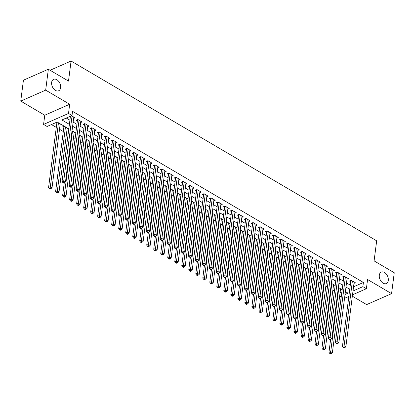 <?xml version="1.0" encoding="UTF-8"?>
<svg xmlns="http://www.w3.org/2000/svg" width="415" height="415" viewBox="0 0 415 415"><rect width="100%" height="100%" fill="white"/><g stroke="black" fill="none" stroke-linecap="round" stroke-linejoin="round"><path stroke-width="0.62" d="M60.616 87.69A6.261 4.124 -113.7 0 1 58.645 90.781A6.261 4.124 -113.7 0 1 53.691 88.883A6.261 4.124 -113.7 0 1 51.642 82.414A6.261 4.124 -113.7 0 1 53.608 79.322A6.261 4.124 -113.7 0 1 58.567 81.221A6.261 4.124 -113.7 0 1 60.616 87.69M388.284 280.467A6.261 4.124 -113.7 0 1 386.318 283.559A6.261 4.124 -113.7 0 1 381.364 281.661A6.261 4.124 -113.7 0 1 379.315 275.192A6.261 4.124 -113.7 0 1 381.281 272.1A6.261 4.124 -113.7 0 1 386.235 273.999A6.261 4.124 -113.7 0 1 388.284 280.467M68.812 128.878L57.187 122.036L47.082 126.482L43.58 124.417L68.506 113.461L72.008 115.526L61.902 119.966L69.388 124.37M44.758 115.22L69.684 104.264L45.676 90.143L48.353 69.243L23.427 80.199L20.75 101.099L44.758 115.22L43.58 124.417M352.345 296.186L366.647 304.6L391.573 293.644L367.565 279.518L366.388 288.716L352.517 294.811M340.928 299.355L339.34 298.421M51.455 124.557L56.284 127.4M59.516 129.298L63.293 131.524M66.525 133.423L68.112 134.356M73.533 137.547L75.12 138.48M80.541 141.671L82.129 142.604M87.549 145.795L89.137 146.723M94.558 149.919L96.145 150.847M101.571 154.038L103.153 154.971M108.58 158.162L110.162 159.095M115.588 162.286L117.17 163.22M122.596 166.41L124.184 167.344M129.605 170.534L131.192 171.468M136.613 174.658L138.2 175.592M143.621 178.782L145.209 179.716M150.635 182.906L152.217 183.84M157.643 187.03L159.225 187.964M164.651 191.154L166.233 192.083M171.66 195.278L173.247 196.207M178.668 199.402L180.255 200.331M185.676 203.521L187.264 204.455M192.685 207.645L194.272 208.579M199.698 211.769L201.28 212.703M206.706 215.893L208.288 216.827M213.715 220.017L215.297 220.951M220.723 224.142L222.31 225.075M227.731 228.266L229.319 229.199M234.74 232.39L236.327 233.323M241.748 236.514L243.335 237.442M248.756 240.638L250.344 241.566M255.77 244.762L257.352 245.69M262.778 248.881L264.36 249.814M269.786 253.005L271.369 253.939M276.795 257.129L278.382 258.063M283.803 261.253L285.39 262.187M290.811 265.377L292.399 266.311M297.82 269.501L299.407 270.435M304.833 273.625L306.415 274.559M311.841 277.749L313.424 278.683M318.85 281.873L320.432 282.802M325.858 285.997L327.445 286.926M332.866 290.121L334.454 291.05M45.676 90.143L20.75 101.099M48.353 69.243L68.506 81.096L71.074 61.031L376.67 240.819L374.097 260.885L394.25 272.743L391.573 293.644M73.621 118.436L75.022 117.819L71.499 115.749M80.629 122.56L82.03 121.943L77.823 119.468L76.142 120.21L77.366 120.931M87.643 126.679L89.038 126.067L84.831 123.592L83.15 124.334L84.375 125.055M94.651 130.803L96.047 130.191L91.845 127.716L90.159 128.458L91.383 129.179M101.659 134.927L103.055 134.315L98.853 131.84L97.167 132.582L98.391 133.303M108.668 139.051L110.063 138.439L105.861 135.964L104.175 136.706L105.405 137.427M115.676 143.175L117.077 142.563L112.87 140.088L111.184 140.825L112.413 141.551M122.684 147.299L124.085 146.687L119.878 144.213L118.192 144.949L119.421 145.67M129.693 151.423L131.093 150.811L126.886 148.337L125.206 149.073L126.43 149.794M136.706 155.547L138.102 154.93L133.895 152.461L132.214 153.197L133.438 153.918M143.715 159.671L145.11 159.054L140.903 156.579L139.222 157.321L140.446 158.042M150.723 163.795L152.118 163.178L147.916 160.704L146.23 161.445L147.455 162.166M157.731 167.919L159.127 167.302L154.925 164.828L153.239 165.569L154.463 166.291M164.739 172.043L166.14 171.426L161.933 168.952L160.247 169.694L161.476 170.415M171.748 176.162L173.148 175.55L168.941 173.076L167.255 173.818L168.485 174.539M178.756 180.286L180.157 179.674L175.95 177.2L174.264 177.942L175.493 178.663M185.77 184.41L187.165 183.798L182.958 181.324L181.277 182.066L182.501 182.787M192.778 188.535L194.173 187.922L189.966 185.448L188.286 186.185L189.51 186.911M199.786 192.659L201.182 192.046L196.98 189.572L195.294 190.309L196.518 191.03M206.794 196.783L208.19 196.171L203.988 193.696L202.302 194.433L203.526 195.154M213.803 200.907L215.198 200.289L210.996 197.82L209.31 198.557L210.54 199.278M220.811 205.031L222.212 204.413L218.005 201.939L216.319 202.681L217.548 203.402M227.819 209.155L229.22 208.538L225.013 206.063L223.327 206.805L224.557 207.526M234.828 213.279L236.228 212.662L232.021 210.187L230.341 210.929L231.565 211.65M241.841 217.403L243.237 216.786L239.03 214.311L237.349 215.053L238.573 215.774M248.85 221.522L250.245 220.91L246.038 218.435L244.357 219.177L245.581 219.898M255.858 225.646L257.253 225.034L253.051 222.559L251.366 223.301L252.59 224.022M262.866 229.77L264.262 229.158L260.06 226.683L258.374 227.425L259.603 228.146M269.875 233.894L271.275 233.282L267.068 230.807L265.382 231.544L266.612 232.27M276.883 238.018L278.283 237.406L274.076 234.932L272.39 235.668L273.62 236.394M283.891 242.142L285.292 241.53L281.085 239.056L279.399 239.792L280.628 240.513M290.905 246.266L292.3 245.649L288.093 243.18L286.412 243.916L287.637 244.637M297.913 250.39L299.308 249.773L295.101 247.299L293.421 248.04L294.645 248.761M304.921 254.514L306.317 253.897L302.115 251.423L300.429 252.164L301.653 252.885M311.93 258.638L313.325 258.021L309.123 255.547L307.437 256.288L308.661 257.01M318.938 262.762L320.339 262.145L316.131 259.671L314.446 260.413L315.675 261.134M325.946 266.881L327.347 266.269L323.14 263.795L321.454 264.537L322.683 265.258M332.955 271.005L334.355 270.393L330.148 267.919L328.462 268.661L329.692 269.382M339.963 275.129L341.363 274.517L337.156 272.043L335.476 272.785L336.7 273.506M346.976 279.254L348.372 278.641L344.165 276.167L342.484 276.904L343.708 277.63M63.516 125.761L62.665 126.134L63.894 126.855M340.067 292.736L341.877 291.942M341.068 289.053L340.507 289.302M334.059 284.929L333.499 285.178M327.051 280.805L326.491 281.054M320.043 276.681L319.483 276.93M313.035 272.556L312.474 272.805M306.026 268.438L305.466 268.681M299.018 264.314L298.452 264.557M292.01 260.189L291.444 260.433M284.996 256.065L284.436 256.309M277.988 251.941L277.428 252.185M270.979 247.817L270.419 248.066M263.971 243.693L263.411 243.942M256.963 239.569L256.403 239.818M249.954 235.445L249.394 235.694M242.946 231.321L242.381 231.57M235.933 227.197L235.372 227.446M228.924 223.078L228.364 223.322M221.916 218.954L221.356 219.198M214.908 214.83L214.348 215.074M207.899 210.706L207.339 210.95M200.891 206.582L200.331 206.826M193.883 202.458L193.317 202.707M186.875 198.334L186.309 198.583M179.861 194.21L179.301 194.459M172.853 190.086L172.292 190.335M165.844 185.962L165.284 186.21M158.836 181.837L158.276 182.086M151.828 177.719L151.268 177.962M144.819 173.595L144.254 173.838M137.811 169.47L137.246 169.714M130.798 165.346L130.237 165.59M123.789 161.222L123.229 161.466M116.781 157.098L116.221 157.347M109.773 152.974L109.212 153.223M102.764 148.85L102.204 149.099M95.756 144.726L95.196 144.975M88.748 140.602L88.182 140.851M81.734 136.478L81.174 136.727M74.726 132.359L74.166 132.603M67.718 128.235L67.157 128.479M60.709 124.111L60.149 124.355M56.341 122.409L56.881 122.731M353.544 286.812L363.421 282.475L72.547 111.344L72.008 115.526M66.276 118.042L69.922 120.189M73.154 122.088L76.936 124.313M80.162 126.212L83.944 128.437M87.171 130.336L90.952 132.561M94.184 134.46L97.961 136.68M101.193 138.584L104.969 140.804M108.201 142.708L111.977 144.928M115.209 146.832L118.986 149.052M122.218 150.956L125.994 153.177M129.226 155.075L133.007 157.301M136.234 159.199L140.016 161.425M143.242 163.323L147.024 165.549M150.256 167.447L154.032 169.673M157.264 171.571L161.041 173.797M164.273 175.695L168.049 177.921M171.281 179.82L175.057 182.04M178.289 183.944L182.071 186.164M185.298 188.068L189.079 190.288M192.306 192.192L196.088 194.412M199.319 196.316L203.096 198.536M206.328 200.435L210.104 202.66M213.336 204.559L217.112 206.784M220.344 208.683L224.121 210.908M227.353 212.807L231.129 215.032M234.361 216.931L238.143 219.156M241.369 221.055L245.151 223.28M248.378 225.179L252.159 227.399M255.391 229.303L259.168 231.523M262.399 233.427L266.176 235.647M269.408 237.551L273.184 239.771M276.416 241.675L280.192 243.896M283.424 245.794L287.206 248.02M290.433 249.918L294.214 252.144M297.441 254.042L301.223 256.268M304.454 258.166L308.231 260.392M311.463 262.29L315.239 264.516M318.471 266.414L322.248 268.64M325.479 270.538L329.256 272.759M332.488 274.663L336.269 276.883M339.496 278.787L343.278 281.007M346.504 282.911L350.286 285.131M353.985 283.378L355.38 282.765L351.178 280.291L349.492 281.028L350.717 281.754M69.813 116.491L70.358 116.807M71.074 61.031L50.085 70.26M69.684 104.264L68.506 113.461M363.421 282.475L362.886 286.651L366.388 288.716M345.021 294.505L348.061 293.166L345.394 291.595M342.162 289.696L338.386 287.471M335.154 285.572L331.377 283.352M328.146 281.448L324.364 279.228M321.137 277.324L317.356 275.104M314.129 273.2L310.347 270.979M307.116 269.076L303.339 266.855M300.107 264.957L296.331 262.731M293.099 260.833L289.322 258.607M286.091 256.709L282.314 254.483M279.082 252.585L275.301 250.359M272.074 248.461L268.292 246.235M265.066 244.336L261.284 242.111M258.057 240.212L254.276 237.992M251.044 236.088L247.267 233.868M244.036 231.964L240.259 229.744M237.027 227.84L233.251 225.62M230.019 223.716L226.242 221.496M223.011 219.597L219.229 217.372M216.002 215.473L212.221 213.248M208.994 211.349L205.212 209.124M201.981 207.225L198.204 205M194.972 203.101L191.196 200.876M187.964 198.977L184.187 196.751M180.956 194.853L177.179 192.633M173.947 190.729L170.166 188.509M166.939 186.605L163.157 184.385M159.931 182.481L156.149 180.26M152.917 178.357L149.141 176.136M145.909 174.238L142.132 172.012M138.9 170.114L135.124 167.888M131.892 165.99L128.116 163.764M124.884 161.866L121.107 159.64M117.876 157.742L114.094 155.516M110.867 153.617L107.086 151.392M103.859 149.493L100.077 147.273M96.845 145.369L93.069 143.149M89.837 141.245L86.061 139.025M82.829 137.121L79.052 134.901M75.821 132.997L72.044 130.777M339.532 296.917L341.338 296.123M348.839 296.429L344.533 298.323M353.009 290.993L362.886 286.651M72.62 126.269L76.396 128.494M79.628 130.393L83.405 132.613M86.636 134.517L90.418 136.737M93.645 138.641L97.426 140.861M100.653 142.765L104.435 144.985M107.667 146.889L111.443 149.11M114.675 151.008L118.451 153.234M121.683 155.132L125.46 157.358M128.692 159.256L132.468 161.482M135.7 163.38L139.482 165.606M142.708 167.504L146.49 169.73M149.716 171.628L153.498 173.854M156.725 175.753L160.506 177.973M163.738 179.877L167.515 182.097M170.747 184.001L174.523 186.221M177.755 188.125L181.531 190.345M184.763 192.249L188.54 194.469M191.772 196.368L195.553 198.593M198.78 200.492L202.562 202.717M205.788 204.616L209.57 206.841M212.802 208.74L216.578 210.965M219.81 212.864L223.586 215.089M226.818 216.988L230.595 219.213M233.827 221.112L237.603 223.332M240.835 225.236L244.617 227.456M247.843 229.36L251.625 231.58M254.852 233.484L258.633 235.704M261.865 237.608L265.642 239.829M268.873 241.727L272.65 243.953M275.882 245.851L279.658 248.077M282.89 249.975L286.666 252.201M289.898 254.099L293.675 256.325M296.907 258.223L300.688 260.449M303.915 262.347L307.697 264.573M310.923 266.471L314.705 268.692M317.937 270.596L321.713 272.816M324.945 274.72L328.721 276.94M331.953 278.844L335.73 281.064M338.962 282.968L342.738 285.188M345.97 287.087L349.752 289.312M351.79 280.649L350.805 281.085L342.427 346.458L344.113 345.721L352.402 281.012M343.994 347.334L343.319 347.635L344.019 348.045L344.694 347.749L343.994 347.334L344.113 345.721L345.866 346.748L354.156 282.044M350.805 281.085A0.98 0.643 66.3 0 0 350.794 280.742L350.748 280.478M342.427 346.458L343.319 347.635M344.694 347.749L345.866 346.748M330.599 339.537L328.955 352.382L330.641 351.64L332.389 352.672L340.58 288.762M338.827 287.735L330.522 353.258L329.847 353.554L330.548 353.969L331.222 353.673L330.522 353.258M332.389 352.672L331.222 353.673M329.847 353.554L328.955 352.382M344.777 276.525L343.796 276.961L335.419 342.334L337.105 341.597L345.394 276.888M336.985 343.215L336.311 343.511L337.011 343.921L337.686 343.625L336.985 343.215L337.105 341.597L338.858 342.624L347.148 277.92M343.796 276.961A0.98 0.643 66.3 0 0 343.786 276.618L343.739 276.354M335.419 342.334L336.311 343.511M337.686 343.625L338.858 342.624M337.769 272.401L336.788 272.837L328.41 338.209L330.096 337.473L338.386 272.764M329.977 339.091L329.303 339.387L330.003 339.797L330.677 339.501L329.977 339.091L330.096 337.473L331.85 338.5L340.134 273.796M336.788 272.837A0.98 0.643 66.3 0 0 336.773 272.494L336.731 272.23M328.41 338.209L329.303 339.387M330.677 339.501L331.85 338.5M330.76 268.277L329.775 268.713L321.402 334.091L323.088 333.349L331.377 268.64M322.969 334.967L322.294 335.263L322.995 335.673L323.669 335.377L322.969 334.967L323.088 333.349L324.836 334.381L333.126 269.672M329.775 268.713A0.98 0.643 66.3 0 0 329.764 268.37L329.718 268.106M321.402 334.091L322.294 335.263M323.669 335.377L324.836 334.381M323.752 264.158L322.766 264.588L314.394 329.967L316.08 329.225L324.364 264.516M315.96 330.843L315.286 331.139L315.986 331.549L316.661 331.253L315.96 330.843L316.08 329.225L317.828 330.257L326.117 265.548M322.766 264.588A0.98 0.643 66.3 0 0 322.756 264.246L322.709 263.982M314.394 329.967L315.286 331.139M316.661 331.253L317.828 330.257M323.591 335.413L321.947 348.258L323.627 347.516L325.381 348.548L333.567 284.638M331.818 283.611L323.513 349.134L322.839 349.43L323.539 349.845L324.214 349.549L323.513 349.134M325.381 348.548L324.214 349.549M322.839 349.43L321.947 348.258M316.583 331.289L314.938 344.134L316.619 343.392L318.372 344.424L326.558 280.514M324.805 279.487L316.5 345.01L315.831 345.306L316.531 345.721L317.2 345.425L316.5 345.01M318.372 344.424L317.2 345.425M315.831 345.306L314.938 344.134M309.574 327.165L307.925 340.01L309.611 339.268L311.364 340.3L319.55 276.395M317.797 275.363L309.491 340.886L308.817 341.182L309.517 341.597L310.192 341.301L309.491 340.886M311.364 340.3L310.192 341.301M308.817 341.182L307.925 340.01M302.566 323.041L300.917 335.885L302.602 335.144L304.356 336.176L312.542 272.271M310.788 271.239L302.483 336.762L301.809 337.063L302.509 337.473L303.183 337.177L302.483 336.762M304.356 336.176L303.183 337.177M301.809 337.063L300.917 335.885M316.744 260.034L315.758 260.464L307.385 325.842L309.066 325.101L317.356 260.392M308.947 326.719L308.278 327.015L308.978 327.425L309.652 327.129L308.947 326.719L309.066 325.101L310.819 326.133L319.109 261.424M315.758 260.464A0.98 0.643 66.3 0 0 315.748 260.122L315.701 259.857M307.385 325.842L308.278 327.015M309.652 327.129L310.819 326.133M295.553 318.917L293.908 331.761L295.594 331.025L297.348 332.052L305.533 268.147M303.78 267.115L295.475 332.643L294.8 332.939L295.501 333.349L296.175 333.053L295.475 332.643M297.348 332.052L296.175 333.053M294.8 332.939L293.908 331.761M309.735 255.91L308.75 256.34L300.377 321.718L302.058 320.977L310.347 256.268M301.938 322.595L301.264 322.891L301.97 323.306L302.639 323.01L301.938 322.595L302.058 320.977L303.811 322.009L312.101 257.3M308.75 256.34A0.98 0.643 66.3 0 0 308.739 255.998L308.693 255.739M300.377 321.718L301.264 322.891M302.639 323.01L303.811 322.009M288.544 314.793L286.9 327.637L288.586 326.901L290.339 327.928L298.525 264.023M296.772 262.991L288.467 328.519L287.792 328.815L288.492 329.225L289.167 328.929L288.467 328.519M290.339 327.928L289.167 328.929M287.792 328.815L286.9 327.637M302.727 251.786L301.741 252.216L293.363 317.594L295.049 316.853L303.339 252.144M294.93 318.471L294.256 318.767L294.956 319.182L295.63 318.886L294.93 318.471L295.049 316.853L296.803 317.885L305.092 253.176M301.741 252.216A0.98 0.643 66.3 0 0 301.731 251.874L301.684 251.615M293.363 317.594L294.256 318.767M295.63 318.886L296.803 317.885M281.536 310.669L279.892 323.513L281.577 322.777L283.326 323.804L291.517 259.899M289.763 258.867L281.458 324.395L280.784 324.691L281.484 325.101L282.159 324.805L281.458 324.395M283.326 323.804L282.159 324.805M280.784 324.691L279.892 323.513M295.719 247.662L294.733 248.092L286.355 313.47L288.041 312.728L296.331 248.025M287.922 314.347L287.247 314.643L287.948 315.058L288.622 314.762L287.922 314.347L288.041 312.728L289.795 313.761L298.084 249.052M294.733 248.092A0.98 0.643 66.3 0 0 294.723 247.75L294.676 247.49M286.355 313.47L287.247 314.643M288.622 314.762L289.795 313.761M274.528 306.545L272.883 319.394L274.564 318.653L276.317 319.685L284.503 255.775M282.755 254.743L274.45 320.271L273.776 320.567L274.476 320.977L275.15 320.681L274.45 320.271M276.317 319.685L275.15 320.681M273.776 320.567L272.883 319.394M288.705 243.538L287.725 243.968L279.347 309.346L281.033 308.604L289.322 243.901M280.913 310.223L280.239 310.519L280.939 310.934L281.614 310.638L280.913 310.223L281.033 308.604L282.786 309.637L291.076 244.928M287.725 243.968A0.98 0.643 66.3 0 0 287.714 243.626L287.668 243.366M279.347 309.346L280.239 310.519M281.614 310.638L282.786 309.637M281.697 239.413L280.711 239.844L272.339 305.222L274.025 304.48L282.314 239.777M273.905 306.099L273.231 306.394L273.931 306.81L274.606 306.514L273.905 306.099L274.025 304.48L275.773 305.513L284.062 240.804M280.711 239.844A0.98 0.643 66.3 0 0 280.701 239.507L280.659 239.242M272.339 305.222L273.231 306.394M274.606 306.514L275.773 305.513M274.689 235.289L273.703 235.725L265.33 301.098L267.016 300.361L275.301 235.653M266.897 301.975L266.223 302.276L266.923 302.685L267.597 302.39L266.897 301.975L267.016 300.361L268.764 301.389L277.054 236.685M273.703 235.725A0.98 0.643 66.3 0 0 273.693 235.383L273.646 235.118M265.33 301.098L266.223 302.276M267.597 302.39L268.764 301.389M267.68 231.165L266.695 231.601L258.322 296.974L260.003 296.237L268.292 231.529M259.889 297.856L259.214 298.152L259.915 298.561L260.589 298.266L259.889 297.856L260.003 296.237L261.756 297.264L270.046 232.561M266.695 231.601A0.98 0.643 66.3 0 0 266.684 231.259L266.638 230.994M258.322 296.974L259.214 298.152M260.589 298.266L261.756 297.264M260.672 227.041L259.686 227.477L251.314 292.85L252.994 292.113L261.284 227.404M252.875 293.732L252.206 294.027L252.906 294.437L253.575 294.142L252.875 293.732L252.994 292.113L254.748 293.14L263.037 228.437M259.686 227.477A0.98 0.643 66.3 0 0 259.676 227.135L259.629 226.87M251.314 292.85L252.206 294.027M253.575 294.142L254.748 293.14M253.664 222.917L252.678 223.353L244.3 288.726L245.986 287.989L254.276 223.28M245.867 289.608L245.192 289.903L245.893 290.313L246.567 290.018L245.867 289.608L245.986 287.989L247.739 289.022L256.029 224.313M252.678 223.353A0.98 0.643 66.3 0 0 252.668 223.011L252.621 222.746M244.3 288.726L245.192 289.903M246.567 290.018L247.739 289.022M246.655 218.798L245.67 219.229L237.292 284.607L238.978 283.865L247.267 219.156M238.858 285.484L238.184 285.779L238.884 286.189L239.559 285.894L238.858 285.484L238.978 283.865L240.731 284.898L249.021 220.189M245.67 219.229A0.98 0.643 66.3 0 0 245.659 218.887L245.613 218.622M237.292 284.607L238.184 285.779M239.559 285.894L240.731 284.898M239.642 214.674L238.661 215.105L230.284 280.483L231.969 279.741L240.259 215.032M231.85 281.36L231.176 281.655L231.876 282.065L232.55 281.769L231.85 281.36L231.969 279.741L233.723 280.773L242.012 216.065M238.661 215.105A0.98 0.643 66.3 0 0 238.651 214.763L238.604 214.498M230.284 280.483L231.176 281.655M232.55 281.769L233.723 280.773M232.633 210.55L231.648 210.981L223.275 276.359L224.961 275.617L233.251 210.908M224.842 277.236L224.167 277.531L224.868 277.946L225.542 277.645L224.842 277.236L224.961 275.617L226.715 276.649L234.999 211.941M231.648 210.981A0.98 0.643 66.3 0 0 231.637 210.638L231.596 210.379M223.275 276.359L224.167 277.531M225.542 277.645L226.715 276.649M225.625 206.426L224.64 206.857L216.267 272.235L217.953 271.493L226.242 206.784M217.834 273.112L217.159 273.407L217.859 273.822L218.534 273.526L217.834 273.112L217.953 271.493L219.701 272.525L227.991 207.816M224.64 206.857A0.98 0.643 66.3 0 0 224.629 206.514L224.582 206.255M216.267 272.235L217.159 273.407M218.534 273.526L219.701 272.525M218.617 202.302L217.631 202.733L209.259 268.111L210.939 267.369L219.229 202.665M210.825 268.987L210.151 269.283L210.851 269.698L211.526 269.402L210.825 268.987L210.939 267.369L212.693 268.401L220.982 203.692M217.631 202.733A0.98 0.643 66.3 0 0 217.621 202.39L217.574 202.131M209.259 268.111L210.151 269.283M211.526 269.402L212.693 268.401M211.609 198.178L210.623 198.609L202.25 263.987L203.931 263.245L212.221 198.541M203.812 264.863L203.143 265.159L203.843 265.574L204.517 265.278L203.812 264.863L203.931 263.245L205.684 264.277L213.974 199.568M210.623 198.609A0.98 0.643 66.3 0 0 210.613 198.266L210.566 198.007M202.25 263.987L203.143 265.159M204.517 265.278L205.684 264.277M267.519 302.426L265.875 315.27L267.556 314.529L269.309 315.561L277.495 251.651M275.747 250.619L267.436 316.147L266.767 316.443L267.468 316.853L268.142 316.557L267.436 316.147M269.309 315.561L268.142 316.557M266.767 316.443L265.875 315.27M260.511 298.302L258.867 311.146L260.547 310.404L262.301 311.437L270.487 247.527M268.733 246.494L260.428 312.023L259.754 312.319L260.459 312.734L261.128 312.433L260.428 312.023M262.301 311.437L261.128 312.433M259.754 312.319L258.867 311.146M253.503 294.178L251.853 307.022L253.539 306.28L255.292 307.313L263.478 243.403M261.725 242.37L253.42 307.899L252.745 308.195L253.446 308.61L254.12 308.314L253.42 307.899M255.292 307.313L254.12 308.314M252.745 308.195L251.853 307.022M246.489 290.054L244.845 302.898L246.531 302.156L248.284 303.189L256.47 239.279M254.717 238.251L246.411 303.775L245.737 304.07L246.437 304.486L247.112 304.19L246.411 303.775M248.284 303.189L247.112 304.19M245.737 304.07L244.845 302.898M239.481 285.93L237.837 298.774L239.522 298.032L241.276 299.065L249.462 235.155M247.708 234.127L239.403 299.651L238.729 299.946L239.429 300.361L240.103 300.066L239.403 299.651M241.276 299.065L240.103 300.066M238.729 299.946L237.837 298.774M232.473 281.806L230.828 294.65L232.514 293.908L234.262 294.94L242.453 231.031M240.7 230.003L232.395 295.527L231.72 295.822L232.421 296.237L233.095 295.942L232.395 295.527M234.262 294.94L233.095 295.942M231.72 295.822L230.828 294.65M225.464 277.682L223.82 290.526L225.506 289.784L227.254 290.816L235.44 226.912M233.692 225.879L225.387 291.403L224.712 291.698L225.412 292.113L226.087 291.818L225.387 291.403M227.254 290.816L226.087 291.818M224.712 291.698L223.82 290.526M218.456 273.558L216.812 286.402L218.492 285.665L220.246 286.692L228.432 222.788M226.683 221.755L218.373 287.284L217.704 287.579L218.404 287.989L219.079 287.694L218.373 287.284M220.246 286.692L219.079 287.694M217.704 287.579L216.812 286.402M211.448 269.434L209.803 282.278L211.484 281.541L213.237 282.568L221.423 218.663M219.67 217.631L211.365 283.16L210.69 283.455L211.396 283.865L212.065 283.57L211.365 283.16M213.237 282.568L212.065 283.57M210.69 283.455L209.803 282.278M204.439 265.31L202.79 278.154L204.476 277.417L206.229 278.444L214.415 214.539M212.662 213.507L204.356 279.036L203.682 279.331L204.382 279.741L205.057 279.445L204.356 279.036M206.229 278.444L205.057 279.445M203.682 279.331L202.79 278.154M197.431 261.185L195.781 274.035L197.467 273.293L199.221 274.325L207.407 210.415M205.653 209.383L197.348 274.912L196.674 275.207L197.374 275.617L198.048 275.321L197.348 274.912M199.221 274.325L198.048 275.321M196.674 275.207L195.781 274.035M190.418 257.061L188.773 269.911L190.459 269.169L192.212 270.201L200.398 206.291M198.645 205.259L190.34 270.788L189.665 271.083L190.366 271.493L191.04 271.197L190.34 270.788M192.212 270.201L191.04 271.197M189.665 271.083L188.773 269.911M204.6 194.054L203.615 194.485L195.242 259.863L196.923 259.121L205.212 194.417M196.803 260.739L196.129 261.035L196.835 261.45L197.504 261.154L196.803 260.739L196.923 259.121L198.676 260.153L206.966 195.444M203.615 194.485A0.98 0.643 66.3 0 0 203.604 194.147L203.558 193.883M195.242 259.863L196.129 261.035M197.504 261.154L198.676 260.153M197.592 189.93L196.606 190.366L188.228 255.739L189.914 255.002L198.204 190.293M189.795 256.615L189.121 256.916L189.821 257.326L190.495 257.03L189.795 256.615L189.914 255.002L191.668 256.029L199.957 191.325M196.606 190.366A0.98 0.643 66.3 0 0 196.596 190.023L196.549 189.759M188.228 255.739L189.121 256.916M190.495 257.03L191.668 256.029M190.578 185.806L189.598 186.242L181.22 251.615L182.906 250.878L191.196 186.169M182.787 252.496L182.112 252.792L182.813 253.202L183.487 252.906L182.787 252.496L182.906 250.878L184.659 251.905L192.949 187.201M189.598 186.242A0.98 0.643 66.3 0 0 189.588 185.899L189.541 185.635M181.22 251.615L182.112 252.792M183.487 252.906L184.659 251.905M183.57 181.682L182.59 182.118L174.212 247.49L175.898 246.754L184.187 182.045M175.778 248.372L175.104 248.668L175.804 249.078L176.479 248.782L175.778 248.372L175.898 246.754L177.651 247.781L185.941 183.077M182.59 182.118A0.98 0.643 66.3 0 0 182.574 181.775L182.533 181.511M174.212 247.49L175.104 248.668M176.479 248.782L177.651 247.781M183.409 252.943L181.765 265.787L183.451 265.045L185.204 266.077L193.39 202.167M191.637 201.135L183.331 266.663L182.657 266.959L183.357 267.374L184.032 267.073L183.331 266.663M185.204 266.077L184.032 267.073M182.657 266.959L181.765 265.787M176.401 248.818L174.757 261.663L176.442 260.921L178.191 261.953L186.382 198.043M184.628 197.011L176.323 262.539L175.649 262.835L176.349 263.25L177.023 262.954L176.323 262.539M178.191 261.953L177.023 262.954M175.649 262.835L174.757 261.663M169.393 244.694L167.748 257.539L169.429 256.797L171.182 257.829L179.368 193.919M177.62 192.892L169.315 258.415L168.64 258.711L169.341 259.126L170.015 258.83L169.315 258.415M171.182 257.829L170.015 258.83M168.64 258.711L167.748 257.539M162.384 240.57L160.74 253.415L162.421 252.673L164.174 253.705L172.36 189.795M170.607 188.768L162.301 254.291L161.632 254.587L162.332 255.002L163.007 254.706L162.301 254.291M164.174 253.705L163.007 254.706M161.632 254.587L160.74 253.415M176.562 177.558L175.576 177.994L167.204 243.366L168.889 242.63L177.179 177.921M168.77 244.248L168.096 244.544L168.796 244.954L169.47 244.658L168.77 244.248L168.889 242.63L170.638 243.662L178.927 178.953M175.576 177.994A0.98 0.643 66.3 0 0 175.566 177.651L175.524 177.387M167.204 243.366L168.096 244.544M169.47 244.658L170.638 243.662M155.376 236.446L153.726 249.291L155.412 248.549L157.166 249.581L165.352 185.671M163.598 184.644L155.293 250.167L154.619 250.463L155.324 250.878L155.993 250.582L155.293 250.167M157.166 249.581L155.993 250.582M154.619 250.463L153.726 249.291M169.553 173.439L168.568 173.869L160.195 239.248L161.881 238.506L170.166 173.797M161.762 240.124L161.087 240.42L161.788 240.83L162.462 240.534L161.762 240.124L161.881 238.506L163.629 239.538L171.919 174.829M168.568 173.869A0.98 0.643 66.3 0 0 168.557 173.527L168.511 173.263M160.195 239.248L161.087 240.42M162.462 240.534L163.629 239.538M148.368 232.322L146.718 245.166L148.404 244.425L150.157 245.457L158.343 181.552M156.59 180.52L148.285 246.043L147.61 246.339L148.311 246.754L148.985 246.458L148.285 246.043M150.157 245.457L148.985 246.458M147.61 246.339L146.718 245.166M162.545 169.315L161.56 169.745L153.187 235.123L154.868 234.382L163.157 169.673M154.748 236L154.079 236.296L154.779 236.706L155.454 236.41L154.748 236L154.868 234.382L156.621 235.414L164.911 170.705M161.56 169.745A0.98 0.643 66.3 0 0 161.549 169.403L161.502 169.138M153.187 235.123L154.079 236.296M155.454 236.41L156.621 235.414M141.354 228.198L139.71 241.042L141.396 240.306L143.149 241.333L151.335 177.428M149.582 176.396L141.276 241.924L140.602 242.22L141.302 242.63L141.977 242.334L141.276 241.924M143.149 241.333L141.977 242.334M140.602 242.22L139.71 241.042M155.537 165.191L154.551 165.621L146.179 230.999L147.859 230.258L156.149 165.549M147.74 231.876L147.066 232.172L147.771 232.587L148.44 232.286L147.74 231.876L147.859 230.258L149.613 231.29L157.902 166.581M154.551 165.621A0.98 0.643 66.3 0 0 154.541 165.279L154.494 165.02M146.179 230.999L147.066 232.172M148.44 232.286L149.613 231.29M134.346 224.074L132.701 236.918L134.387 236.182L136.141 237.209L144.327 173.304M142.573 172.272L134.268 237.8L133.594 238.096L134.294 238.506L134.968 238.21L134.268 237.8M136.141 237.209L134.968 238.21M133.594 238.096L132.701 236.918M148.529 161.067L147.543 161.497L139.165 226.875L140.851 226.134L149.141 161.425M140.732 227.752L140.057 228.048L140.758 228.463L141.432 228.167L140.732 227.752L140.851 226.134L142.604 227.166L150.894 162.457M147.543 161.497A0.98 0.643 66.3 0 0 147.532 161.155L147.486 160.896M139.165 226.875L140.057 228.048M141.432 228.167L142.604 227.166M127.338 219.95L125.693 232.794L127.379 232.058L129.127 233.085L137.318 169.18M135.565 168.148L127.26 233.676L126.585 233.972L127.286 234.382L127.96 234.086L127.26 233.676M129.127 233.085L127.96 234.086M126.585 233.972L125.693 232.794M141.52 156.943L140.535 157.373L132.157 222.751L133.843 222.009L142.132 157.306M133.723 223.628L133.049 223.924L133.749 224.339L134.424 224.043L133.723 223.628L133.843 222.009L135.596 223.042L143.886 158.333M140.535 157.373A0.98 0.643 66.3 0 0 140.524 157.031L140.478 156.771M132.157 222.751L133.049 223.924M134.424 224.043L135.596 223.042M120.329 215.826L118.685 228.675L120.371 227.934L122.119 228.966L130.305 165.056M128.557 164.024L120.251 229.552L119.577 229.848L120.277 230.258L120.952 229.962L120.251 229.552M122.119 228.966L120.952 229.962M119.577 229.848L118.685 228.675M134.507 152.819L133.526 153.249L125.148 218.627L126.834 217.885L135.124 153.182M126.715 219.504L126.041 219.8L126.741 220.215L127.415 219.919L126.715 219.504L126.834 217.885L128.588 218.918L136.877 154.209M133.526 153.249A0.98 0.643 66.3 0 0 133.516 152.907L133.469 152.647M125.148 218.627L126.041 219.8M127.415 219.919L128.588 218.918M113.321 211.702L111.677 224.551L113.357 223.81L115.111 224.842L123.297 160.932M121.548 159.9L113.238 225.428L112.569 225.724L113.269 226.134L113.943 225.838L113.238 225.428M115.111 224.842L113.943 225.838M112.569 225.724L111.677 224.551M127.498 148.695L126.513 149.125L118.14 214.503L119.826 213.761L128.116 149.058M119.707 215.38L119.032 215.675L119.733 216.091L120.407 215.795L119.707 215.38L119.826 213.761L121.574 214.794L129.864 150.085M126.513 149.125A0.98 0.643 66.3 0 0 126.502 148.788L126.461 148.523M118.14 214.503L119.032 215.675M120.407 215.795L121.574 214.794M106.313 207.583L104.668 220.427L106.349 219.685L108.102 220.718L116.288 156.808M114.535 155.775L106.23 221.304L105.555 221.6L106.261 222.015L106.93 221.714L106.23 221.304M108.102 220.718L106.93 221.714M105.555 221.6L104.668 220.427M120.49 144.57L119.504 145.006L111.132 210.379L112.818 209.642L121.107 144.934M112.698 211.256L112.024 211.557L112.724 211.966L113.399 211.671L112.698 211.256L112.818 209.642L114.566 210.67L122.856 145.966M119.504 145.006A0.98 0.643 66.3 0 0 119.494 144.664L119.447 144.399M111.132 210.379L112.024 211.557M113.399 211.671L114.566 210.67M99.304 203.459L97.655 216.303L99.341 215.561L101.094 216.594L109.28 152.684M107.527 151.651L99.221 217.18L98.547 217.476L99.247 217.891L99.922 217.595L99.221 217.18M101.094 216.594L99.922 217.595M98.547 217.476L97.655 216.303M113.482 140.446L112.496 140.882L104.124 206.255L105.804 205.518L114.094 140.81M105.69 207.137L105.016 207.433L105.716 207.842L106.39 207.547L105.69 207.137L105.804 205.518L107.558 206.546L115.847 141.842M112.496 140.882A0.98 0.643 66.3 0 0 112.486 140.54L112.439 140.275M104.124 206.255L105.016 207.433M106.39 207.547L107.558 206.546M92.291 199.335L90.646 212.179L92.332 211.437L94.086 212.47L102.272 148.56M100.518 147.532L92.213 213.056L91.539 213.352L92.239 213.767L92.913 213.471L92.213 213.056M94.086 212.47L92.913 213.471M91.539 213.352L90.646 212.179M106.473 136.322L105.488 136.758L97.115 202.131L98.796 201.394L107.086 136.685M98.677 203.013L98.007 203.309L98.708 203.718L99.382 203.423L98.677 203.013L98.796 201.394L100.549 202.421L108.839 137.718M105.488 136.758A0.98 0.643 66.3 0 0 105.477 136.416L105.431 136.151M97.115 202.131L98.007 203.309M99.382 203.423L100.549 202.421M85.283 195.211L83.638 208.055L85.324 207.313L87.077 208.346L95.263 144.436M93.51 143.408L85.205 208.932L84.53 209.227L85.231 209.642L85.905 209.347L85.205 208.932M87.077 208.346L85.905 209.347M84.53 209.227L83.638 208.055M99.465 132.198L98.48 132.634L90.102 198.007L91.788 197.27L100.077 132.561M91.668 198.889L90.994 199.184L91.699 199.594L92.369 199.299L91.668 198.889L91.788 197.27L93.541 198.303L101.831 133.594M98.48 132.634A0.98 0.643 66.3 0 0 98.469 132.292L98.422 132.027M90.102 198.007L90.994 199.184M92.369 199.299L93.541 198.303M78.274 191.087L76.63 203.931L78.316 203.189L80.064 204.222L88.255 140.312M86.502 139.284L78.196 204.808L77.522 205.103L78.222 205.518L78.897 205.223L78.196 204.808M80.064 204.222L78.897 205.223M77.522 205.103L76.63 203.931M92.457 128.079L91.471 128.51L83.093 193.888L84.779 193.146L93.069 128.437M84.66 194.765L83.986 195.06L84.686 195.47L85.36 195.175L84.66 194.765L84.779 193.146L86.533 194.179L94.822 129.47M91.471 128.51A0.98 0.643 66.3 0 0 91.461 128.168L91.414 127.903M83.093 193.888L83.986 195.06M85.36 195.175L86.533 194.179M71.266 186.963L69.621 199.807L71.307 199.065L73.056 200.097L81.247 136.193M79.493 135.16L71.188 200.684L70.514 200.979L71.214 201.394L71.888 201.099L71.188 200.684M73.056 200.097L71.888 201.099M70.514 200.979L69.621 199.807M85.443 123.955L84.463 124.386L76.085 189.764L77.771 189.022L86.061 124.313M77.652 190.641L76.977 190.936L77.678 191.346L78.352 191.05L77.652 190.641L77.771 189.022L79.524 190.054L87.814 125.346M84.463 124.386A0.98 0.643 66.3 0 0 84.453 124.044L84.406 123.779M76.085 189.764L76.977 190.936M78.352 191.05L79.524 190.054M64.258 182.839L62.613 195.683L64.294 194.946L66.047 195.973L74.233 132.069M72.485 131.036L64.18 196.56L63.505 196.86L64.206 197.27L64.88 196.975L64.18 196.56M66.047 195.973L64.88 196.975M63.505 196.86L62.613 195.683M78.435 119.831L77.455 120.262L69.077 185.64L70.763 184.898L79.052 120.189M70.643 186.517L69.969 186.812L70.669 187.227L71.344 186.926L70.643 186.517L70.763 184.898L72.516 185.93L80.8 121.222M77.455 120.262A0.98 0.643 66.3 0 0 77.439 119.919L77.397 119.66M69.077 185.64L69.969 186.812M71.344 186.926L72.516 185.93M63.988 126.036A0.98 0.643 -113.7 0 1 63.977 126.186L55.605 191.559L57.286 190.822L59.039 191.849L67.225 127.945M65.471 126.912L57.166 192.441L56.497 192.736L57.197 193.146L57.867 192.851L57.166 192.441M59.039 191.849L57.867 192.851M56.497 192.736L55.605 191.559M70.431 116.216L62.068 181.516L63.754 180.774L72.044 116.065M63.635 182.393L62.961 182.688L63.661 183.103L64.335 182.808L63.635 182.393L63.754 180.774L65.503 181.806L73.792 117.097M62.068 181.516L62.961 182.688M64.335 182.808L65.503 181.806M56.959 122.14L48.591 187.435L50.277 186.698L52.031 187.725L60.217 123.82M58.463 122.788L50.158 188.317L49.484 188.612L50.184 189.022L50.858 188.726L50.158 188.317M52.031 187.725L50.858 188.726M49.484 188.612L48.591 187.435M351.453 280.452L350.794 280.742M344.44 276.328L343.786 276.618M337.431 272.204L336.773 272.494M330.423 268.08L329.764 268.37M323.415 263.956L322.756 264.246M316.406 259.832L315.748 260.122M309.398 255.707L308.739 255.998M302.39 251.589L301.731 251.874M295.381 247.465L294.723 247.75M288.368 243.34L287.714 243.626M281.36 239.216L280.701 239.507M274.351 235.092L273.693 235.383M267.343 230.968L266.684 231.259M260.335 226.844L259.676 227.135M253.326 222.72L252.668 223.011M246.318 218.596L245.659 218.887M239.305 214.472L238.651 214.763M232.296 210.348L231.637 210.638M225.288 206.229L224.629 206.514M218.28 202.105L217.621 202.39M211.271 197.981L210.613 198.266M204.263 193.857L203.604 194.147M197.255 189.733L196.596 190.023M190.241 185.609L189.588 185.899M183.233 181.485L182.574 181.775M176.225 177.361L175.566 177.651M169.216 173.237L168.557 173.527M162.208 169.113L161.549 169.403M155.2 164.988L154.541 165.279M148.191 160.87L147.532 161.155M141.183 156.746L140.524 157.031M134.169 152.621L133.516 152.907M127.161 148.497L126.502 148.788M120.153 144.373L119.494 144.664M113.145 140.249L112.486 140.54M106.136 136.125L105.477 136.416M99.128 132.001L98.469 132.292M92.12 127.877L91.461 128.168M85.106 123.753L84.453 124.044M78.098 119.629L77.439 119.919"/></g></svg>
